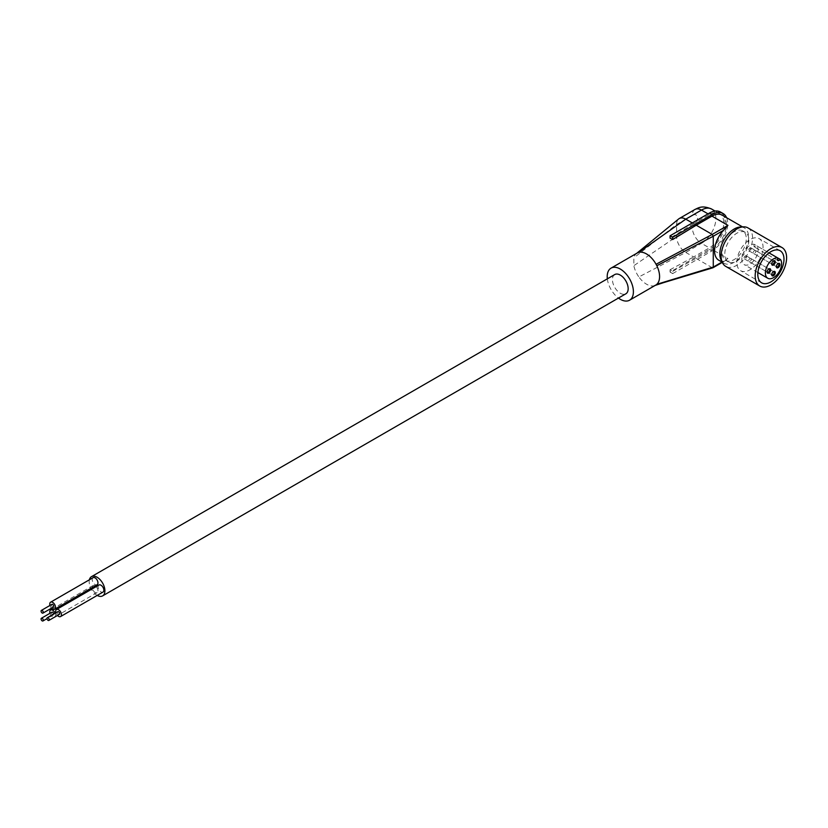 <?xml version="1.0" encoding="UTF-8"?>
<svg xmlns="http://www.w3.org/2000/svg" width="828" height="828" viewBox="0 0 828 828"><rect width="100%" height="100%" fill="white"/><g stroke="black" fill="none" stroke-linecap="round" stroke-linejoin="round"><path stroke-width="0.62" stroke-dasharray="4.14 3.1" d="M748.885 240.172A17.036 9.832 -60 0 1 741.453 257.322A17.036 9.832 -60 0 1 728.319 261.886A17.036 9.832 -60 0 1 724.79 254.082A17.036 9.832 -60 0 1 732.231 236.943A17.036 9.832 -60 0 1 745.355 232.378A17.036 9.832 -60 0 1 748.885 240.172M747.953 227.886A22.221 12.834 -60 0 1 752.559 238.06A22.221 12.834 -60 0 1 742.851 260.416A22.221 12.834 -60 0 1 725.732 266.378M754.008 244.229L754.008 246.123A1.853 1.066 120 0 0 754.391 246.972A1.853 1.066 120 0 0 755.322 246.879L756.958 245.926A11.478 6.624 -60 0 1 754.888 259.267A11.478 6.624 -60 0 1 744.196 264.629A11.478 6.624 -60 0 1 743.503 252.695A11.478 6.624 -60 0 1 754.008 244.229L769.026 252.892M736.837 262.248A18.516 10.692 -60 0 1 744.921 243.618A18.516 10.692 -60 0 1 759.193 238.65A18.516 10.692 -60 0 1 763.033 247.127A18.516 10.692 -60 0 1 754.95 265.767A18.516 10.692 -60 0 1 740.677 270.725A18.516 10.692 -60 0 1 736.837 262.248M756.958 245.926L777.575 257.839M741.65 227.079A20.369 11.758 -60 0 1 744.403 227.979A20.369 11.758 -60 0 1 747.529 244.301A20.369 11.758 -60 0 1 734.219 262.248A20.369 11.758 -60 0 1 724.428 263.47A20.369 11.758 -60 0 1 724.034 263.263A20.369 11.758 -60 0 1 721.881 261.317M718.797 260.23A20.369 11.758 120 0 0 723.589 261.13L727.936 258.626L711.966 249.394A20.369 11.758 120 0 0 725.266 231.447A20.369 11.758 120 0 0 722.151 215.125M692.322 222.939L693.626 223.695L709.348 214.618A20.369 11.758 -60 0 1 719.532 213.614A20.369 11.758 -60 0 1 722.647 229.936A20.369 11.758 -60 0 1 709.348 247.882L693.626 256.959L685.77 252.426L638.864 276.945A18.516 10.692 -120 0 0 654.731 285.567A18.516 10.692 -120 0 0 655.745 285.091M727.191 238.381A17.036 9.832 -60 0 1 742.737 230.867A17.036 9.832 -60 0 1 746.266 238.661A17.036 9.832 -60 0 1 738.835 255.811A17.036 9.832 -60 0 1 725.701 260.375A17.036 9.832 -60 0 1 722.171 252.571A17.036 9.832 -60 0 1 724.438 243.142M670.059 272.081L670.059 269.742L672.678 271.346L672.678 273.592L670.059 272.081L709.348 249.394A22.221 12.834 120 0 0 723.858 229.811A22.221 12.834 120 0 0 720.453 212.009M672.678 273.592L711.966 250.915A22.221 12.834 120 0 0 726.591 217.692M672.678 271.346L711.966 249.394M693.626 223.695L670.059 238.133M713.27 267.092L727.936 258.626M695.002 209.443A12.958 7.483 60 0 0 692.322 215.373A7.411 4.275 -60 0 1 697.559 218.406A7.411 4.275 -60 0 1 692.322 227.472A12.958 7.483 -120 0 0 701.482 243.349L685.77 252.426A12.958 7.483 60 0 1 676.611 236.549L676.611 224.45A12.958 7.483 60 0 1 678.598 219.016M637.229 253.016A18.516 10.692 -120 0 0 636.442 253.554A18.516 10.692 -120 0 0 633.844 257.829L633.844 265.684A18.516 10.692 -120 0 0 638.864 276.945M696.245 258.471L712.225 267.692L665.288 282.069M670.059 269.742L693.626 256.959M607.338 278.829A18.516 10.692 -120 0 0 618.454 298.07M614.749 274.554A11.116 6.417 -120 0 0 612.441 279.636A11.116 6.417 -120 0 0 617.295 290.825A11.116 6.417 -120 0 0 625.854 293.795M755.819 251.288A1.78 1.025 120 0 0 755.457 250.48A1.78 1.025 120 0 0 754.08 250.956A1.78 1.025 120 0 0 753.304 252.747A1.78 1.025 120 0 0 753.677 253.554A1.78 1.025 120 0 0 755.043 253.078A1.78 1.025 120 0 0 755.819 251.288M777.854 263.759A1.78 1.025 120 0 0 777.616 263.873L777.616 263.873A1.78 1.025 120 0 0 776.353 266.047A1.78 1.025 120 0 0 776.374 266.316M751.193 259.309A1.78 1.025 120 0 0 750.82 258.491A1.78 1.025 120 0 0 749.454 258.967A1.78 1.025 120 0 0 748.678 260.758A1.78 1.025 120 0 0 749.05 261.576A1.78 1.025 120 0 0 750.416 261.099A1.78 1.025 120 0 0 751.193 259.309M773.217 271.781A1.78 1.025 120 0 0 772.979 271.894A1.78 1.025 120 0 0 771.727 274.068L771.727 274.668M746.566 256.639A1.78 1.025 120 0 0 746.194 255.821A1.78 1.025 120 0 0 744.827 256.297A1.78 1.025 120 0 0 744.051 258.088A1.78 1.025 120 0 0 744.413 258.905A1.78 1.025 120 0 0 745.79 258.429A1.78 1.025 120 0 0 746.566 256.639M768.591 269.11A1.78 1.025 120 0 0 768.353 269.214A1.78 1.025 120 0 0 767.09 271.398L767.09 271.998M751.193 248.617A1.78 1.025 120 0 0 750.82 247.8A1.78 1.025 120 0 0 749.454 248.276A1.78 1.025 120 0 0 748.678 250.066A1.78 1.025 120 0 0 749.05 250.884A1.78 1.025 120 0 0 750.416 250.408A1.78 1.025 120 0 0 751.193 248.617M773.217 261.089A1.78 1.025 120 0 0 772.979 261.203A1.78 1.025 120 0 0 771.727 263.376L771.727 263.977M777.616 263.873L778.134 263.573L777.616 263.873M89.393 579.786A11.116 6.417 -120 0 0 89.186 581.732A11.116 6.417 -120 0 0 97.197 595.425M98.936 585.013A4.078 2.349 -120 0 0 98.315 588.273A4.078 2.349 -120 0 0 100.975 591.865A4.078 2.349 -120 0 0 103.014 592.072M93.046 577.685A4.078 2.349 -120 0 0 92.425 580.945A4.078 2.349 -120 0 0 95.085 584.537A4.078 2.349 -120 0 0 97.124 584.734M95.23 585.831A4.078 2.349 -120 0 0 95.085 585.738A4.078 2.349 -120 0 0 93.046 585.541A4.078 2.349 -120 0 0 92.425 588.801A4.078 2.349 -120 0 0 95.085 592.393A4.078 2.349 -120 0 0 97.124 592.589A4.078 2.349 -120 0 0 96.172 586.607M55.89 612.761A4.078 2.349 -120 0 0 57.453 615.473M57.763 611.675A1.563 0.9 -120 0 0 57.525 612.937A1.563 0.9 -120 0 0 58.55 614.314A1.563 0.9 -120 0 0 59.337 614.386M49.99 605.434A4.078 2.349 -120 0 0 51.553 608.145M51.874 604.347A1.563 0.9 -120 0 0 51.636 605.599A1.563 0.9 -120 0 0 52.661 606.976A1.563 0.9 -120 0 0 53.437 607.059M49.99 613.289A4.078 2.349 -120 0 0 52.661 616.891A4.078 2.349 -120 0 0 54.482 617.191M51.874 612.202A1.563 0.9 -120 0 0 51.636 613.455A1.563 0.9 -120 0 0 52.661 614.842A1.563 0.9 -120 0 0 53.437 614.914A1.563 0.9 -120 0 0 53.748 614.003M54.886 616.953A4.078 2.349 -120 0 0 55.103 613.217M755.322 246.879L754.008 246.123M711.676 209.08A20.369 11.758 -60 0 1 714.792 225.402A20.369 11.758 -60 0 1 701.482 243.349L709.348 247.882M709.348 249.394L711.966 250.915M709.348 214.618L708.033 213.862M721.975 262.062L723.589 261.13M692.322 215.373L676.611 224.45L633.844 257.829M692.322 227.472L676.611 236.549L633.844 265.684M780.142 250.749L759.193 238.65M757.879 272.536L744.196 264.629M724.034 263.263L722.213 262.207M728.319 261.886L725.701 260.375M722.295 262.383L725.721 260.406M655.269 285.37L654.731 285.556M777.968 260.582L754.391 246.972M719.532 213.614L715.092 211.047M755.457 250.48L778.496 263.78M750.82 258.491L773.87 271.801M746.194 255.821L769.243 269.131M750.82 247.8L773.87 261.11M776.353 266.047L776.353 266.657M772.979 271.894L773.507 271.584M772.979 261.203L773.507 260.892M768.353 269.214L768.881 268.914M93.046 585.541L52.506 608.942M749.05 250.884L772.089 264.194M744.413 258.905L767.463 272.205M744.403 227.979L742.581 226.924M753.677 253.554L776.726 266.864M97.124 592.589L57.463 615.494M53.437 614.914L46.979 618.64M761.625 282.824L740.677 270.725M745.355 232.378L742.737 230.867M749.05 261.576L772.089 274.886"/><path stroke-width="1.24" d="M759.773 286.033L725.732 266.378A22.221 12.834 -60 0 1 721.126 256.204A22.221 12.834 -60 0 1 730.824 233.838A22.221 12.834 -60 0 1 747.953 227.886L781.994 247.541A22.221 12.834 -60 0 1 786.6 257.715A22.221 12.834 -60 0 1 776.902 280.081A22.221 12.834 -60 0 1 759.773 286.033A22.221 12.834 -60 0 1 755.177 275.859A22.221 12.834 -60 0 1 764.875 253.492A22.221 12.834 -60 0 1 781.994 247.541M757.796 274.347A18.516 10.692 -60 0 1 765.879 255.707A18.516 10.692 -60 0 1 780.142 250.749A18.516 10.692 -60 0 1 783.981 259.226A18.516 10.692 -60 0 1 775.898 277.866A18.516 10.692 -60 0 1 761.625 282.824A18.516 10.692 -60 0 1 757.796 274.347M780.525 259.537A11.478 6.624 -60 0 1 778.455 272.867A11.478 6.624 -60 0 1 767.763 278.239A11.478 6.624 -60 0 1 767.07 266.295A11.478 6.624 -60 0 1 777.575 257.839L780.525 259.537L778.889 260.489A1.853 1.066 -60 0 1 777.968 260.582A1.853 1.066 -60 0 1 777.575 259.733L777.575 257.839L769.026 252.892M721.881 261.317A20.369 11.758 -60 0 1 721.685 244.674A20.369 11.758 -60 0 1 734.219 228.983A20.369 11.758 -60 0 1 741.65 227.079M742.581 226.924L722.151 215.125A20.369 11.758 120 0 0 711.966 216.129L696.245 225.206L712.225 234.427L727.936 225.361L723.589 230.287A20.369 11.758 120 0 0 718.797 260.23L722.213 262.207M726.591 217.692A22.221 12.834 120 0 0 723.072 213.52L720.453 212.009A22.221 12.834 120 0 0 709.348 213.106L670.059 235.794L670.059 238.133L672.678 239.551L672.678 237.305L670.059 235.794M723.072 213.52A22.221 12.834 120 0 0 711.966 214.618L672.678 237.305M692.322 222.939L685.77 219.161L638.864 252.354A18.516 10.692 -120 0 0 637.229 253.016L611.043 268.137A18.516 10.692 -120 0 0 607.203 276.614A18.516 10.692 -120 0 0 607.338 278.829M696.245 225.206L672.678 239.551M723.589 230.287L713.27 236.239L713.27 267.092L656.832 284.294A18.516 10.692 -120 0 0 659.585 276.614A18.516 10.692 -120 0 0 656.832 265.747L713.27 236.239L712.225 234.427L656.066 264.277A18.516 10.692 -120 0 0 638.864 252.354M713.27 267.092L721.975 262.062M678.598 219.016A12.958 7.483 60 0 1 678.722 218.913A12.958 7.483 60 0 1 679.291 218.52A12.958 7.483 60 0 1 685.77 219.161L701.482 210.084A20.369 11.758 -60 0 1 711.676 209.08C702.144 205.013 698.573 207.838 695.002 209.443A12.958 7.483 60 0 1 701.482 210.084L708.033 213.862M656.066 264.277L656.832 265.747M618.454 298.07A18.516 10.692 -120 0 0 629.559 300.212A18.516 10.692 -120 0 0 633.399 291.735A18.516 10.692 -120 0 0 620.296 269.059A18.516 10.692 -120 0 0 611.043 268.137M656.832 284.294L656.076 284.894A18.516 10.692 -120 0 1 655.745 285.091L629.559 300.212M778.134 263.573L778.134 263.573A2.515 1.449 120 0 0 776.353 266.657A2.515 1.449 120 0 0 778.134 267.682A2.515 1.449 120 0 0 779.914 264.598A2.515 1.449 120 0 0 778.134 263.573L778.134 263.573M775.287 272.619A2.515 1.449 120 0 0 773.507 271.584A2.515 1.449 120 0 0 771.727 274.668A2.515 1.449 120 0 0 773.507 275.703A2.515 1.449 120 0 0 775.287 272.619M770.661 269.938A2.515 1.449 120 0 0 768.881 268.914A2.515 1.449 120 0 0 767.09 271.998A2.515 1.449 120 0 0 768.881 273.023A2.515 1.449 120 0 0 770.661 269.938M775.287 261.927A2.515 1.449 120 0 0 773.507 260.892A2.515 1.449 120 0 0 771.727 263.977A2.515 1.449 120 0 0 773.507 265.012A2.515 1.449 120 0 0 775.287 261.927M724.438 243.142A17.036 9.832 -60 0 1 727.191 238.381M97.197 595.425A11.116 6.417 -120 0 0 102.6 595.891L625.854 293.795A11.116 6.417 -120 0 0 628.162 288.713A11.116 6.417 -120 0 0 623.308 277.525A11.116 6.417 -120 0 0 614.749 274.554L91.494 576.65A11.116 6.417 -120 0 0 89.393 579.786M776.374 266.316A1.78 1.025 120 0 0 776.726 266.864A1.78 1.025 120 0 0 777.616 266.771A1.78 1.025 120 0 0 778.869 264.598A1.78 1.025 120 0 0 778.496 263.78A1.78 1.025 120 0 0 777.854 263.759M771.748 274.327A1.78 1.025 120 0 0 772.089 274.886A1.78 1.025 120 0 0 773.466 274.41A1.78 1.025 120 0 0 774.242 272.619A1.78 1.025 120 0 0 773.87 271.801A1.78 1.025 120 0 0 773.217 271.781M767.121 271.656A1.78 1.025 120 0 0 767.463 272.205A1.78 1.025 120 0 0 768.829 271.729A1.78 1.025 120 0 0 769.605 269.938A1.78 1.025 120 0 0 769.243 269.131A1.78 1.025 120 0 0 768.591 269.11M771.748 263.635A1.78 1.025 120 0 0 772.089 264.194A1.78 1.025 120 0 0 773.466 263.718A1.78 1.025 120 0 0 774.242 261.927A1.78 1.025 120 0 0 773.87 261.11A1.78 1.025 120 0 0 773.217 261.089M102.6 595.891A11.116 6.417 -120 0 0 104.908 590.809A11.116 6.417 -120 0 0 100.053 579.621A11.116 6.417 -120 0 0 91.494 576.65M57.453 615.473A4.078 2.349 -120 0 0 58.55 616.363A4.078 2.349 -120 0 0 60.589 616.56L103.014 592.072A4.078 2.349 -120 0 0 103.635 588.801A4.078 2.349 -120 0 0 100.975 585.21A4.078 2.349 -120 0 0 98.936 585.013L56.511 609.501A4.078 2.349 -120 0 0 55.89 612.761M51.553 608.145A4.078 2.349 -120 0 0 52.661 609.025A4.078 2.349 -120 0 0 54.689 609.232L97.124 584.734A4.078 2.349 -120 0 0 97.745 581.473A4.078 2.349 -120 0 0 95.085 577.882A4.078 2.349 -120 0 0 93.046 577.685L50.622 602.173A4.078 2.349 -120 0 0 49.99 605.434M96.172 586.607A4.078 2.349 -120 0 0 95.23 585.831M60.589 616.56A4.078 2.349 -120 0 0 61.21 613.3A4.078 2.349 -120 0 0 58.55 609.708A4.078 2.349 -120 0 0 56.511 609.501M48.852 620.441L59.337 614.386A1.563 0.9 -120 0 0 59.575 613.134A1.563 0.9 -120 0 0 58.55 611.757A1.563 0.9 -120 0 0 57.763 611.675L47.289 617.729A1.563 0.9 -120 0 0 47.051 618.982A1.563 0.9 -120 0 0 48.076 620.358A1.563 0.9 -120 0 0 48.852 620.441A1.563 0.9 -120 0 0 49.1 619.178A1.563 0.9 -120 0 0 48.076 617.802A1.563 0.9 -120 0 0 47.289 617.729M54.689 609.232A4.078 2.349 -120 0 0 55.321 605.972A4.078 2.349 -120 0 0 52.661 602.38A4.078 2.349 -120 0 0 50.622 602.173M42.963 613.103L53.437 607.059A1.563 0.9 -120 0 0 53.675 605.806A1.563 0.9 -120 0 0 52.661 604.43A1.563 0.9 -120 0 0 51.874 604.347L41.4 610.402A1.563 0.9 -120 0 0 41.162 611.654A1.563 0.9 -120 0 0 42.187 613.03A1.563 0.9 -120 0 0 42.963 613.103A1.563 0.9 -120 0 0 43.201 611.851A1.563 0.9 -120 0 0 42.187 610.474A1.563 0.9 -120 0 0 41.4 610.402M55.103 613.217A4.078 2.349 -120 0 0 52.661 610.236A4.078 2.349 -120 0 0 50.622 610.029A4.078 2.349 -120 0 0 49.99 613.289M53.748 614.003A1.563 0.9 -120 0 0 52.661 612.285A1.563 0.9 -120 0 0 51.874 612.202L41.4 618.257A1.563 0.9 -120 0 0 41.162 619.51A1.563 0.9 -120 0 0 42.187 620.886A1.563 0.9 -120 0 0 42.963 620.959A1.563 0.9 -120 0 0 43.201 619.706A1.563 0.9 -120 0 0 42.187 618.33A1.563 0.9 -120 0 0 41.4 618.257M711.966 214.618L709.348 213.106M712.929 267.775L656.076 284.894M778.889 260.489L777.575 259.733M727.936 225.361L711.966 216.129M767.763 278.239L757.879 272.536M713.043 267.723L722.295 262.383M695.002 209.443L679.291 218.52M636.442 253.554L678.722 218.913M665.288 282.069L654.731 285.556M715.092 211.047L711.676 209.08M52.506 608.942L50.622 610.029M57.463 615.494L54.689 617.088M46.979 618.64L42.963 620.959"/></g></svg>
